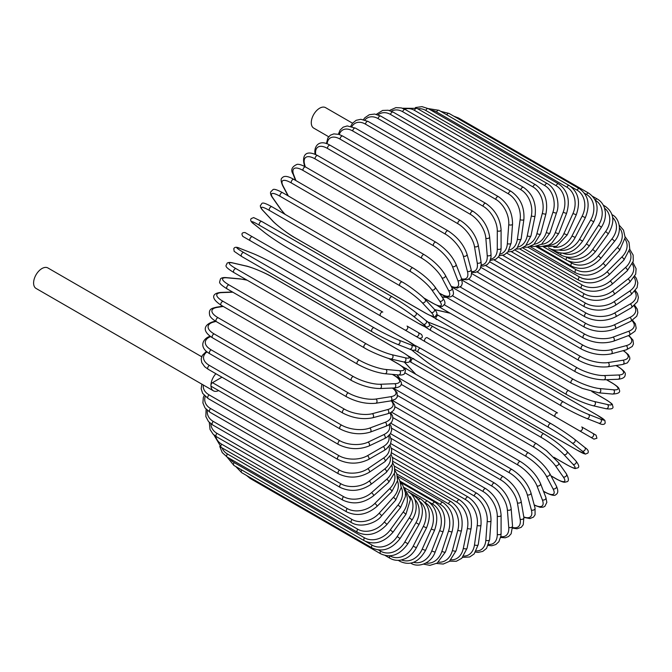 <?xml version="1.0" encoding="UTF-8"?>
<svg xmlns="http://www.w3.org/2000/svg" width="672" height="672" viewBox="0 0 672 672"><rect width="100%" height="100%" fill="white"/><g stroke="black" fill="none" stroke-linecap="round" stroke-linejoin="round"><path stroke-width="1.01" d="M417.53 337.277L456.204 359.612A2.234 1.285 -60 0 1 456.204 359.612L586.522 434.851A2.234 1.285 120 0 0 586.538 434.86L420.806 339.175L593.956 439.135L596.929 438.253L596.081 435.212L592.914 433.381A2.234 1.823 120 0 1 590.68 437.245L579.524 430.811A2.234 1.823 120 0 0 581.75 426.947L592.914 433.381M427.199 337.714L557.516 412.952A2.234 1.285 120 0 0 555.282 414.238A2.234 1.285 120 0 0 555.282 416.816L424.964 341.578A2.234 1.285 120 0 1 424.964 338.999A2.234 1.285 120 0 1 427.199 337.714L557.516 412.952M352.54 123.211L325.55 107.629A11.827 6.829 120 0 0 316.436 110.796A11.827 6.829 120 0 0 311.279 122.699A11.827 6.829 120 0 0 313.723 128.117L328.675 136.744M380.579 315.949L250.261 240.71A2.234 1.285 -60 0 1 250.261 238.132A2.234 1.285 -60 0 1 252.496 236.846L382.813 312.085A2.234 1.285 120 0 0 380.579 313.37A2.234 1.285 120 0 0 380.579 315.949L404.821 329.944A2.234 1.823 -60 0 0 407.047 326.08L421.394 334.362M415.976 336.378L404.821 329.944L415.976 336.378A2.234 1.823 -60 0 0 418.202 332.514L421.487 334.412C423.125 337.1 422.369 338.386 419.227 338.26L415.976 336.378M250.261 240.71L411.818 333.984A2.234 1.285 120 0 0 411.835 333.992M201.667 356.74L47.872 267.943A11.827 6.829 120 0 0 38.766 271.11A11.827 6.829 120 0 0 33.6 283.013A11.827 6.829 120 0 0 36.053 288.431L213.385 390.81A11.827 6.829 120 0 0 218.618 390.583M215.888 373.716A11.827 6.829 120 0 0 210.932 385.4A11.827 6.829 120 0 0 213.385 390.81M221.945 377.219L212.512 382.662L339.041 455.717A20.084 11.592 0 0 0 367.441 455.717L383.216 446.611A20.084 11.592 0 0 0 388.626 435.91M339.041 455.717A2.234 1.285 120 0 0 337.588 457.682A2.234 1.285 120 0 0 337.924 459.472L211.394 386.417A2.234 1.285 -60 0 1 210.932 385.4A2.234 1.285 -60 0 1 212.512 382.662M390.491 433.658L485.78 488.67C495.113 495.071 500.22 503.916 501.094 515.197L501.094 533.417A2.234 1.285 180 0 1 499.716 534.61A2.234 1.285 180 0 1 497.288 534.324L497.288 516.113A20.084 11.592 -120 0 0 483.084 491.518L391.154 438.438M488.678 544.429A20.084 11.592 -120 0 0 497.288 534.324M485.78 488.67A2.234 1.285 120 0 0 484.058 489.266A2.234 1.285 120 0 0 483.084 491.518M501.094 515.197A2.234 1.285 180 0 1 499.716 516.39A2.234 1.285 180 0 1 497.288 516.113M500.657 537.457L505.268 537.793L508.612 536.516L511.123 533.795L512.543 526.05A2.234 1.394 175.5 0 1 511.224 527.461A2.234 1.394 175.5 0 1 508.746 527.293L507.368 509.939A20.084 10.542 -124.2 0 0 491.938 486.125L391.642 428.215M500.833 536.617A20.084 10.542 -124.2 0 0 508.746 527.293M512.543 526.05L511.165 508.696A2.234 1.394 175.5 0 1 509.846 510.107A2.234 1.394 175.5 0 1 507.368 509.939M511.165 508.696C509.502 497.986 503.992 489.46 494.626 483.126A2.234 1.285 120 0 0 492.836 483.79A2.234 1.285 120 0 0 491.938 486.125M512.593 528.116L517.012 528.805L521.245 527.302L523.228 524.773L523.883 517.566A2.234 1.495 170.5 0 1 522.656 519.196A2.234 1.495 170.5 0 1 520.136 519.145L517.39 502.79A20.084 9.408 -128 0 0 500.724 479.867L392.91 417.623M512.602 527.47A20.084 9.408 -128 0 0 520.136 519.145M523.883 517.566L521.144 501.211A2.234 1.495 170.5 0 1 519.918 502.841A2.234 1.495 170.5 0 1 517.39 502.79M521.144 501.211C518.7 491.14 512.786 482.975 503.395 476.725A2.234 1.285 120 0 0 501.556 477.456A2.234 1.285 120 0 0 500.724 479.867M523.858 517.381L529.889 518.582L533.509 517.079L535.08 514.744L535.038 508.032A2.234 1.579 165 0 1 533.921 509.888A2.234 1.579 165 0 1 531.359 509.956L527.268 494.718A20.084 8.198 -131.6 0 0 509.401 472.802L394.934 406.72M523.774 516.911A20.084 8.198 -131.6 0 0 531.359 509.956M535.038 508.032L530.947 492.794A2.234 1.579 165 0 1 529.838 494.642A2.234 1.579 165 0 1 527.268 494.718M530.947 492.794C527.738 483.428 521.438 475.675 512.039 469.526A2.234 1.285 120 0 0 510.132 470.333A2.234 1.285 120 0 0 509.401 472.802M534.265 505.159L540.137 507.284L543.043 507.192L544.832 506.369L546.84 502.412L545.899 497.515A2.234 1.655 158.9 0 1 544.942 499.582A2.234 1.655 158.9 0 1 542.329 499.792L536.936 485.789A20.084 6.93 -134.9 0 0 517.877 464.99L397.681 395.59M534.181 504.848A20.084 6.93 -134.9 0 0 542.329 499.792M545.899 497.515L540.498 483.504A2.234 1.655 158.9 0 1 539.54 485.579A2.234 1.655 158.9 0 1 536.936 485.789M540.498 483.504C536.55 474.911 529.872 467.603 520.481 461.58A2.234 1.285 120 0 0 518.515 462.462A2.234 1.285 120 0 0 517.877 464.99M543.446 491.156L544.782 491.921A2.234 1.285 120 0 0 545.093 492.265C551.326 495.365 554.946 496.138 555.929 494.558C558.214 493.34 558.365 490.518 556.382 486.091A2.234 1.714 152.2 0 1 555.626 488.376A2.234 1.714 152.2 0 1 552.98 488.729L546.311 476.07A20.084 5.611 -138.1 0 0 526.109 456.473L401.108 384.308M544.782 491.921A20.084 5.611 -138.1 0 0 552.98 488.729M556.382 486.091L549.713 473.432A2.234 1.714 152.2 0 1 548.957 475.717A2.234 1.714 152.2 0 1 546.311 476.07M549.713 473.432C545.042 465.662 538.028 458.833 528.654 452.945A2.234 1.285 120 0 0 526.63 453.911A2.234 1.285 120 0 0 526.109 456.473M528.654 452.945L398.336 377.706A2.234 1.285 120 0 0 397.622 377.647M550.939 475.768L556.114 478.75A2.234 1.285 120 0 0 556.357 478.985C565.127 483.655 564.682 481.975 566.664 481.799C569.033 481.421 568.949 478.775 566.404 473.861A2.234 1.756 144.9 0 1 565.891 476.339A2.234 1.756 144.9 0 1 563.212 476.851L555.324 465.62A20.084 4.242 -141.2 0 0 534.022 447.325L405.157 372.926M556.114 478.75A20.084 4.242 -141.2 0 0 563.212 476.851M397.186 374.816L399.815 378.563M566.404 473.861L558.516 462.638A2.234 1.756 144.9 0 1 558.004 465.116A2.234 1.756 144.9 0 1 555.324 465.62M536.752 443.923A2.234 1.285 120 0 0 536.508 443.696A2.234 1.285 120 0 0 534.425 444.738A2.234 1.285 120 0 0 534.022 447.325M406.434 368.684A2.234 1.285 120 0 0 406.182 368.458A2.234 1.285 120 0 0 404.611 368.911M553.888 457.262L566.899 464.772A2.234 1.285 120 0 0 567.076 464.915A2.234 1.285 120 0 0 567.294 464.999M553.972 457.355L567.076 464.915C577.584 470.392 574.602 468.09 577.399 468.006C579.6 467.502 579.088 465.142 575.879 460.933A2.234 1.798 137 0 1 575.66 463.571A2.234 1.798 137 0 1 572.956 464.243L563.9 454.541A20.084 2.848 -144.2 0 0 541.556 437.615L411.239 362.376A20.084 2.848 -144.2 0 0 409.718 361.519M566.899 464.772A20.084 2.848 -144.2 0 0 572.956 464.243M404.477 362.116A20.084 2.848 -144.2 0 0 405.191 362.914L414.238 372.607A20.084 2.848 -144.2 0 0 415.346 373.741M575.879 460.933L566.824 451.231A2.234 1.798 137 0 1 566.605 453.869A2.234 1.798 137 0 1 563.9 454.541M544.144 434.036A2.234 1.285 120 0 0 543.967 433.894A2.234 1.285 120 0 0 541.842 435.019A2.234 1.285 120 0 0 541.556 437.615M413.826 358.798A2.234 1.285 120 0 0 413.65 358.655A2.234 1.285 120 0 0 411.516 359.78A2.234 1.285 120 0 0 411.239 362.376M404.351 362.09L404.846 362.645A2.234 1.798 -43 0 0 405.191 362.914M404.846 362.645L413.893 372.338A2.234 1.798 -43 0 0 414.238 372.607M411.541 349.801A20.084 1.428 -147.1 0 0 413.272 351.271L423.419 359.377A20.084 1.428 -147.1 0 0 446.746 374.867L577.063 450.106A2.234 1.285 120 0 0 577.156 450.164L585.396 454.112L587.882 453.054C588.958 451.34 587.908 449.45 584.732 447.401A2.234 1.814 128.6 0 1 584.842 450.164A2.234 1.814 128.6 0 1 582.137 451.013L571.99 442.907A20.084 1.428 -147.1 0 0 548.663 427.417L418.345 352.178A20.084 1.428 -147.1 0 0 414.59 350.104M584.548 447.275A2.234 1.814 128.6 0 1 584.732 447.401L574.594 439.295A2.234 1.814 128.6 0 1 574.703 442.067A2.234 1.814 128.6 0 1 571.99 442.907M577.063 450.106A20.084 1.428 -147.1 0 0 582.137 451.013M550.889 423.57L420.764 348.44A2.234 1.285 120 0 0 420.672 348.382L550.99 423.62A2.234 1.285 120 0 1 551.082 423.679A20.084 1.428 32.9 0 1 574.409 439.169A2.234 1.814 128.6 0 1 574.594 439.295C568.1 434.305 560.238 429.072 550.99 423.62A2.234 1.285 120 0 0 548.806 424.822A2.234 1.285 120 0 0 548.663 427.417M414.229 344.996L420.672 348.382A2.234 1.285 120 0 0 418.488 349.583A2.234 1.285 120 0 0 418.345 352.178M431.936 345.601A2.234 1.823 -60 0 0 431.962 345.618L420.806 339.175M429.4 324.467A20.084 1.428 27.1 0 0 433.07 326.676L563.388 401.915A20.084 1.428 27.1 0 0 588.47 414.372L600.558 419.101A2.234 1.814 111.4 0 1 601.18 421.873A2.234 1.814 111.4 0 1 598.727 423.158C602.095 424.88 604.254 424.847 605.195 423.066L604.876 420.378L597.332 415.212A2.234 1.285 120 0 0 597.232 415.162L466.914 339.923A2.234 1.285 -60 0 1 467.015 339.973A2.234 1.285 -60 0 1 467.107 340.04M600.558 419.101A20.084 1.428 27.1 0 0 597.232 415.162M588.47 414.372A2.234 1.814 111.4 0 1 589.092 417.136A2.234 1.814 111.4 0 1 586.639 418.429L598.727 423.158A2.234 1.814 111.4 0 1 598.525 423.066M561.17 405.762L431.046 330.641A2.234 1.285 120 0 1 430.945 330.59L561.263 405.829A2.234 1.285 120 0 0 561.364 405.871A20.084 1.428 -152.9 0 0 586.438 418.328A2.234 1.814 111.4 0 0 586.639 418.429C579.071 415.304 570.612 411.104 561.263 405.829A2.234 1.285 120 0 1 561.212 403.334A2.234 1.285 120 0 1 563.388 401.915M466.914 339.923A20.084 1.428 27.1 0 0 441.84 327.466L429.752 322.736A20.084 1.428 27.1 0 0 427.619 321.972M433.07 326.676A2.234 1.285 120 0 0 430.895 328.096A2.234 1.285 120 0 0 430.945 330.59L424.78 326.693M429.752 322.736A2.234 1.814 -68.6 0 0 429.551 322.636A2.234 1.814 -68.6 0 0 429.324 322.568M441.84 327.466A2.234 1.814 -68.6 0 0 441.638 327.373A2.234 1.814 -68.6 0 0 441.42 327.306M605.245 399.252A2.234 1.285 120 0 0 605.069 399.109A2.234 1.285 120 0 0 604.859 399.025L591.839 391.516M436.85 314.53A20.084 2.848 24.2 0 0 438.354 315.42L568.672 390.659A20.084 2.848 24.2 0 0 594.502 401.545L607.421 404.536A20.084 2.848 24.2 0 0 604.859 399.025M607.421 404.536A2.234 1.798 103 0 1 608.194 407.215A2.234 1.798 103 0 1 606.018 408.727C611.268 409.399 613.57 408.66 612.906 406.51C611.579 404.04 615.065 405.476 605.069 399.109L591.965 391.549M450.248 313.295A20.084 2.848 24.2 0 0 448.711 312.9L435.784 309.918A20.084 2.848 24.2 0 0 434.75 309.7M594.502 401.545A2.234 1.798 103 0 1 595.274 404.225A2.234 1.798 103 0 1 593.09 405.737L606.018 408.727M568.672 390.659A2.234 1.285 120 0 0 566.555 392.204A2.234 1.285 120 0 0 566.647 394.607A2.234 1.285 120 0 0 566.857 394.691M438.354 315.42A2.234 1.285 120 0 0 436.237 316.966A2.234 1.285 120 0 0 436.33 319.368A2.234 1.285 120 0 0 436.54 319.452M435.784 309.918A2.234 1.798 -77 0 0 435.38 309.758L434.666 309.599M448.711 312.9A2.234 1.798 -77 0 0 448.308 312.74L435.38 309.758M444.444 304.878L573.308 379.277A20.084 4.242 21.2 0 0 599.802 388.576L613.469 389.794A2.234 1.756 95.1 0 1 614.368 392.372A2.234 1.756 95.1 0 1 612.478 394.052C618.005 393.8 620.34 392.549 619.492 390.314C618.643 388.508 620.323 388.055 611.89 382.796A2.234 1.285 120 0 0 611.57 382.696L606.396 379.714M613.469 389.794A20.084 4.242 21.2 0 0 611.57 382.696M446.653 297.436L442.1 297.032M599.802 388.576A2.234 1.756 95.1 0 1 600.709 391.154A2.234 1.756 95.1 0 1 598.819 392.834L612.478 394.052M573.308 379.277A2.234 1.285 120 0 0 571.267 380.923A2.234 1.285 120 0 0 571.402 383.242L582.397 388.416L598.819 392.834M440.698 306.407A2.234 1.285 120 0 0 441.084 308.003L571.402 383.242M452.273 295.688L577.273 367.853A20.084 5.611 18.1 0 0 604.338 375.547L618.643 374.993A2.234 1.714 87.8 0 1 619.66 377.462A2.234 1.714 87.8 0 1 618.064 379.26C622.885 378.764 625.254 377.227 625.17 374.64C626.035 372.994 623.566 370.247 617.761 366.4A2.234 1.285 120 0 0 617.308 366.299L615.98 365.526M618.643 374.993A20.084 5.611 18.1 0 0 617.308 366.299M604.338 375.547A2.234 1.714 87.8 0 1 605.363 378.017A2.234 1.714 87.8 0 1 603.758 379.814L618.064 379.26M577.273 367.853A2.234 1.285 120 0 0 575.316 369.592A2.234 1.285 120 0 0 575.492 371.818C585.278 376.992 594.703 379.655 603.758 379.814M444.763 295.991A2.234 1.285 120 0 0 445.175 296.579L575.492 371.818M460.337 287.07L580.532 356.471A20.084 6.93 14.9 0 0 608.076 362.569L622.902 360.242A20.084 6.93 14.9 0 0 623.204 350.658M622.902 360.242A2.234 1.655 81.1 0 1 624.028 362.603A2.234 1.655 81.1 0 1 622.709 364.468L627.421 362.838L629.849 359.117L629.664 357.16L628.295 354.598L623.515 350.574M608.076 362.569A2.234 1.655 81.1 0 1 609.202 364.93A2.234 1.655 81.1 0 1 607.883 366.794L622.709 364.468M580.532 356.471A2.234 1.285 120 0 0 578.659 358.277A2.234 1.285 120 0 0 578.878 360.427C588.798 365.543 598.466 367.668 607.883 366.794M468.594 279.124L583.061 345.215A20.084 8.198 11.6 0 0 610.974 349.734L626.22 345.652A20.084 8.198 11.6 0 0 628.446 335.614M626.22 345.652A2.234 1.579 75 0 1 627.438 347.911A2.234 1.579 75 0 1 626.388 349.801L632.226 346.492L633.461 343.963L632.957 340.066L628.891 335.446M610.974 349.734A2.234 1.579 75 0 1 612.2 351.994A2.234 1.579 75 0 1 611.15 353.884L626.388 349.801M583.061 345.215A2.234 1.285 120 0 0 581.288 347.088A2.234 1.285 120 0 0 581.54 349.138C591.562 354.211 601.432 355.79 611.15 353.884M477.028 271.925L584.842 334.177A20.084 9.408 8 0 0 613.024 337.142L628.564 331.338A20.084 9.408 8 0 0 632.008 320.662M628.564 331.338A2.234 1.495 69.5 0 1 629.866 333.497A2.234 1.495 69.5 0 1 629.076 335.378L634.99 331.212L636.182 328.23L635.376 323.812L632.562 320.326M613.024 337.142A2.234 1.495 69.5 0 1 614.334 339.301A2.234 1.495 69.5 0 1 613.536 341.191L629.076 335.378M584.842 334.177A2.234 1.285 120 0 0 583.17 336.092A2.234 1.285 120 0 0 583.456 338.058C593.561 343.064 603.59 344.106 613.536 341.191M485.57 265.532L585.866 323.434A20.084 10.542 4.2 0 0 614.208 324.895L629.924 317.411A20.084 10.542 4.2 0 0 634.04 305.886M629.924 317.411A2.234 1.394 64.5 0 1 631.31 319.469A2.234 1.394 64.5 0 1 630.748 321.317L636.745 316.218L637.846 312.673L637.274 309.137L634.687 305.315M614.208 324.895A2.234 1.394 64.5 0 1 615.594 326.953A2.234 1.394 64.5 0 1 615.031 328.801L630.748 321.317M585.866 323.434A2.234 1.285 120 0 0 584.296 325.382A2.234 1.285 120 0 0 584.606 327.256C594.779 332.203 604.918 332.716 615.031 328.801M494.172 259.988L586.11 313.076A20.084 11.592 0 0 0 614.51 313.076L630.286 303.962A20.084 11.592 0 0 0 634.729 291.455M586.11 313.076A2.234 1.285 120 0 0 584.657 315.042A2.234 1.285 120 0 0 584.993 316.831L489.712 261.811M614.51 313.076A2.234 1.285 60 0 1 615.972 315.042A2.234 1.285 60 0 1 615.628 316.831C605.413 321.712 595.207 321.712 584.993 316.831M630.286 303.962A2.234 1.285 60 0 1 631.747 305.928A2.234 1.285 60 0 1 631.403 307.717L615.628 316.831M502.765 255.352L585.589 303.173A20.084 12.558 -4.5 0 0 613.931 301.778L629.647 291.11A20.084 12.558 -4.5 0 0 634.15 277.477M629.647 291.11A2.234 1.168 55.8 0 1 631.176 292.984A2.234 1.168 55.8 0 1 631.042 294.697L637.09 287.633L637.829 282.878L636.342 278.309L634.83 276.276M613.931 301.778A2.234 1.168 55.8 0 1 615.46 303.652A2.234 1.168 55.8 0 1 615.325 305.357L631.042 294.697M585.589 303.173A2.234 1.285 120 0 0 584.245 305.138A2.234 1.285 120 0 0 584.606 306.844C594.838 311.665 605.077 311.17 615.325 305.357M511.283 251.656L584.296 293.807A20.084 13.432 -9.5 0 0 612.478 291.085L628.018 278.947A20.084 13.432 -9.5 0 0 632.335 264.054M628.018 278.947A2.234 1.042 52 0 1 629.614 280.736A2.234 1.042 52 0 1 629.664 282.349L635.712 274.109L636.098 268.716L632.932 262.466M612.478 291.085A2.234 1.042 52 0 1 614.074 292.866A2.234 1.042 52 0 1 614.124 294.479L629.664 282.349M584.296 293.807A2.234 1.285 120 0 0 583.069 295.764A2.234 1.285 120 0 0 583.456 297.377C593.695 302.148 603.918 301.182 614.124 294.479M519.666 248.917L582.246 285.046A20.084 14.196 -15 0 0 610.159 281.081L625.397 267.574A20.084 14.196 -15 0 0 629.294 251.252M625.397 267.574A2.234 0.907 48.4 0 1 627.06 269.262A2.234 0.907 48.4 0 1 627.287 270.766L633.268 261.198L633.142 255.058L629.714 249.287M610.159 281.081A2.234 0.907 48.4 0 1 611.822 282.778A2.234 0.907 48.4 0 1 612.049 284.281L627.287 270.766M582.246 285.046A2.234 1.285 120 0 0 581.129 286.978A2.234 1.285 120 0 0 581.54 288.506C591.772 293.236 601.944 291.824 612.049 284.281M527.839 247.162L579.457 276.965A20.084 14.86 -21.1 0 0 606.992 271.849L621.818 257.057A20.084 14.86 -21.1 0 0 625.027 239.165M621.818 257.057A2.234 0.773 45.1 0 1 623.54 258.661A2.234 0.773 45.1 0 1 623.935 260.039L629.756 248.984L629 242.281L625.17 236.838M606.992 271.849A2.234 0.773 45.1 0 1 608.714 273.454A2.234 0.773 45.1 0 1 609.109 274.831L623.935 260.039M579.457 276.965A2.234 1.285 120 0 0 578.878 280.291C589.1 284.995 599.172 283.172 609.109 274.831M535.744 246.406L575.938 269.606A20.084 15.406 -27.8 0 0 603.011 263.449L617.308 247.498A20.084 15.406 -27.8 0 0 619.492 227.875M617.308 247.498A2.234 0.622 41.9 0 1 619.088 249.01A2.234 0.622 41.9 0 1 619.634 250.253L625.162 237.544L623.49 230.118L619.265 225.254M603.011 263.449A2.234 0.622 41.9 0 1 604.792 264.961A2.234 0.622 41.9 0 1 605.338 266.204L619.634 250.253M575.938 269.606A2.234 1.285 120 0 0 575.492 272.807C585.69 277.477 595.644 275.276 605.338 266.204M568.243 261.038L571.729 263.046A20.084 15.834 -35.1 0 0 598.231 255.948L611.89 238.955A20.084 15.834 -35.1 0 0 612.679 217.501M611.89 238.955A2.234 0.47 38.8 0 1 613.729 240.383A2.234 0.47 38.8 0 1 614.418 241.475C623.23 231.319 619.08 217.627 611.89 214.645M598.231 255.948A2.234 0.47 38.8 0 1 600.071 257.376A2.234 0.47 38.8 0 1 600.76 258.468L614.418 241.475M571.729 263.046A2.234 1.285 120 0 0 571.402 266.104C581.591 270.757 591.368 268.212 600.76 258.468M566.546 257.149L566.857 257.326A20.084 16.145 -43 0 0 592.687 249.404L605.615 231.496L608.328 233.772C615.25 221.852 614.158 212.663 605.069 206.212A2.234 1.285 120 0 0 603.876 206.371M605.615 231.496A20.084 16.145 -43 0 0 604.573 208.202M592.687 249.404L595.409 251.681L608.328 233.772M566.857 257.326A2.234 1.285 120 0 0 566.647 260.232C576.811 264.869 586.396 262.021 595.409 251.681M597.332 199.046A2.234 1.285 120 0 0 595.207 200.164A20.084 16.33 -51.4 0 1 598.525 225.179L601.415 227.203C604.548 222.205 605.858 217.098 605.346 211.882L604.43 207.766C603.044 203.902 600.676 200.995 597.332 199.046L592.603 196.316M562.968 253.277A20.084 16.33 -51.4 0 0 586.438 243.869L598.525 225.179M586.438 243.869L589.327 245.893L601.415 227.203M561.036 253.117A2.234 1.285 120 0 0 561.263 255.234C571.41 259.871 580.759 256.754 589.327 245.893M558.743 249.976A20.084 16.397 -60 0 0 579.524 239.383L590.68 220.055L593.729 221.819C599.491 209.185 597.836 199.634 588.748 193.183A2.234 1.285 120 0 0 586.522 194.468L584.455 193.276M590.68 220.055A20.084 16.397 -60 0 0 586.522 194.468M457.195 118.129A2.234 1.285 -60 0 1 458.43 117.944L588.748 193.183M579.524 239.383L582.574 241.139L593.729 221.819M554.828 250.009A2.234 1.285 120 0 0 555.282 251.152C565.412 255.788 574.51 252.454 582.574 241.139M553.787 247.304A20.084 16.33 -68.6 0 0 571.99 235.973L582.137 216.166L585.329 217.652C590.453 204.809 588.47 195.149 579.382 188.681A2.234 1.285 120 0 0 577.063 190.142L570.654 186.438M582.137 216.166A20.084 16.33 -68.6 0 0 577.063 190.142M446.779 114.828A2.234 1.285 -60 0 1 449.064 113.442L579.382 188.681M571.99 235.973L575.19 237.468L585.329 217.652M548.596 247.892A2.234 1.285 120 0 0 548.755 248.01C552.124 249.934 555.828 250.53 559.868 249.799L563.884 248.531C568.655 246.364 572.426 242.676 575.19 237.468M569.31 185.564A2.234 1.285 120 0 0 566.899 187.202L436.582 111.964A2.234 1.285 -60 0 1 438.984 110.326L569.31 185.564C578.407 192.049 580.734 201.776 576.282 214.746L572.956 213.536A20.084 16.145 -77 0 0 566.899 187.202M548.033 245.381A20.084 16.145 -77 0 0 563.9 233.68L572.956 213.536M436.582 111.964A20.084 16.145 -77 0 0 431.054 110.233M563.9 233.68L567.235 234.898L576.282 214.746M558.592 183.876A2.234 1.285 120 0 0 556.114 185.682L425.788 110.443A2.234 1.285 -60 0 1 428.274 108.637L558.592 183.876C567.714 190.361 570.402 200.105 566.656 213.108A2.234 0.47 21.2 0 1 565.362 213.058A2.234 0.47 21.2 0 1 563.212 212.176A20.084 15.834 -84.9 0 0 556.114 185.682M541.506 244.322A20.084 15.834 -84.9 0 0 555.324 232.512L563.212 212.176M425.788 110.443A20.084 15.834 -84.9 0 0 417.749 108.797M555.324 232.512A2.234 0.47 21.2 0 0 557.474 233.386A2.234 0.47 21.2 0 0 558.768 233.436L566.656 213.108M547.327 183.607A2.234 1.285 120 0 0 544.782 185.59L414.456 110.351A2.234 1.285 -60 0 1 417.001 108.368L547.327 183.607C557.155 188.992 559.969 205.22 556.525 212.755A2.234 0.622 18.1 0 1 555.181 212.898A2.234 0.622 18.1 0 1 552.98 212.117A20.084 15.406 -92.2 0 0 544.782 185.59M534.265 244.213A20.084 15.406 -92.2 0 0 546.311 232.478L552.98 212.117M414.456 110.351A20.084 15.406 -92.2 0 0 404.578 109.15M546.311 232.478A2.234 0.622 18.1 0 0 548.512 233.26A2.234 0.622 18.1 0 0 549.856 233.117L556.525 212.755M535.584 184.766A2.234 1.285 120 0 0 532.988 186.934L402.671 111.695A2.234 1.285 -60 0 1 405.266 109.528L535.584 184.766C544.765 191.268 548.226 200.911 545.966 213.688A2.234 0.773 14.9 0 1 544.58 214.032A2.234 0.773 14.9 0 1 542.329 213.343A20.084 14.86 -98.9 0 0 532.988 186.934M526.394 245.12A20.084 14.86 -98.9 0 0 536.936 233.579L542.329 213.343M402.671 111.695A20.084 14.86 -98.9 0 0 391.297 111.182M536.936 233.579A2.234 0.773 14.9 0 0 539.188 234.268A2.234 0.773 14.9 0 0 540.574 233.915L545.966 213.688M523.471 187.354A2.234 1.285 120 0 0 520.834 189.689L390.516 114.45A2.234 1.285 -60 0 1 393.154 112.115L523.471 187.354C532.686 193.847 536.55 203.356 535.063 215.888A2.234 0.907 11.6 0 1 533.652 216.434A2.234 0.907 11.6 0 1 531.359 215.846A20.084 14.196 -105 0 0 520.834 189.689M518.003 247.069A20.084 14.196 -105 0 0 527.268 235.805L531.359 215.846M390.516 114.45A20.084 14.196 -105 0 0 378.008 114.82M527.268 235.805A2.234 0.907 11.6 0 0 529.57 236.393A2.234 0.907 11.6 0 0 530.981 235.838L535.063 215.888M511.064 191.335A2.234 1.285 120 0 0 509.477 191.806A2.234 1.285 120 0 0 508.402 193.847L378.084 118.608A2.234 1.285 -60 0 1 379.159 116.567A2.234 1.285 -60 0 1 380.747 116.096L511.064 191.335C520.321 197.812 524.597 207.152 523.9 219.349A2.234 1.042 8 0 1 522.472 220.105A2.234 1.042 8 0 1 520.136 219.618A20.084 13.432 -110.5 0 0 508.402 193.847M509.191 250.068A20.084 13.432 -110.5 0 0 517.39 239.14L520.136 219.618M378.084 118.608A20.084 13.432 -110.5 0 0 364.837 119.96M517.39 239.14A2.234 1.042 8 0 0 519.733 239.627A2.234 1.042 8 0 0 521.153 238.871L523.9 219.349M498.473 196.694A2.234 1.285 120 0 0 496.818 197.224A2.234 1.285 120 0 0 495.785 199.374L365.467 124.135A2.234 1.285 -60 0 1 366.5 121.985A2.234 1.285 -60 0 1 368.155 121.456L498.473 196.694C507.763 203.146 512.459 212.251 512.543 224.036A2.234 1.168 4.2 0 1 511.132 225.011A2.234 1.168 4.2 0 1 508.746 224.624A20.084 12.558 -115.5 0 0 495.785 199.374M500.069 254.083A20.084 12.558 -115.5 0 0 507.368 243.566L508.746 224.624M365.467 124.135A20.084 12.558 -115.5 0 0 351.884 126.546M507.368 243.566A2.234 1.168 4.2 0 0 509.762 243.953A2.234 1.168 4.2 0 0 511.165 242.978L512.543 224.036M352.766 130.99A2.234 1.285 -60 0 1 353.741 128.738A2.234 1.285 -60 0 1 355.463 128.142L485.78 203.381A2.234 1.285 120 0 0 484.058 203.977A2.234 1.285 120 0 0 483.084 206.228L352.766 130.99A20.084 11.592 -120 0 0 339.268 134.509M490.72 259.073A20.084 11.592 -120 0 0 497.288 249.035L497.288 230.815A20.084 11.592 -120 0 0 483.084 206.228M497.288 230.815A2.234 1.285 0 0 0 499.716 231.101A2.234 1.285 0 0 0 501.094 229.908C500.22 218.627 495.113 209.782 485.78 203.381M497.288 249.035A2.234 1.285 0 0 0 499.716 249.312A2.234 1.285 0 0 0 501.094 248.128L501.094 229.908M473.088 211.352A2.234 1.285 120 0 0 471.307 212.016A2.234 1.285 120 0 0 470.4 214.351L340.082 139.112A2.234 1.285 -60 0 1 340.99 136.777A2.234 1.285 -60 0 1 342.77 136.114L473.088 211.352C482.454 217.686 487.973 226.212 489.636 236.922A2.234 1.394 -4.5 0 1 488.317 238.333A2.234 1.394 -4.5 0 1 485.839 238.165A20.084 10.542 -124.2 0 0 470.4 214.351M481.202 264.944A20.084 10.542 -124.2 0 0 487.217 255.52L485.839 238.165M340.082 139.112A20.084 10.542 -124.2 0 0 327.13 143.825M487.217 255.52A2.234 1.394 -4.5 0 0 489.686 255.688A2.234 1.394 -4.5 0 0 491.014 254.276L489.636 236.922M460.496 220.534A2.234 1.285 120 0 0 458.648 221.273A2.234 1.285 120 0 0 457.825 223.684L327.508 148.445A2.234 1.285 -60 0 1 328.331 146.034A2.234 1.285 -60 0 1 330.179 145.295L460.496 220.534C469.879 226.792 475.801 234.948 478.246 245.02A2.234 1.495 -9.5 0 1 477.011 246.649A2.234 1.495 -9.5 0 1 474.491 246.599A20.084 9.408 -128 0 0 457.825 223.684M471.534 271.597A20.084 9.408 -128 0 0 477.229 262.962L474.491 246.599M327.508 148.445A20.084 9.408 -128 0 0 315.706 154.56M477.229 262.962A2.234 1.495 -9.5 0 0 479.749 263.012A2.234 1.495 -9.5 0 0 480.984 261.383L478.246 245.02M448.09 230.874A2.234 1.285 120 0 0 446.183 231.68A2.234 1.285 120 0 0 445.452 234.158L315.134 158.92A2.234 1.285 -60 0 1 315.865 156.442A2.234 1.285 -60 0 1 317.772 155.635L448.09 230.874C457.489 237.023 463.798 244.776 467.006 254.142A2.234 1.579 -15 0 1 465.889 255.998A2.234 1.579 -15 0 1 463.327 256.066A20.084 8.198 -131.6 0 0 445.452 234.158M461.622 278.83A20.084 8.198 -131.6 0 0 467.41 271.312L463.327 256.066M315.134 158.92A20.084 8.198 -131.6 0 0 304.609 164.43L305.248 166.807M467.41 271.312A2.234 1.579 -15 0 0 469.972 271.236A2.234 1.579 -15 0 0 471.089 269.38L467.006 254.142M304.609 164.43A2.234 1.579 165 0 1 303.979 163.657L304.744 166.53M435.977 242.281A2.234 1.285 120 0 0 434.011 243.163A2.234 1.285 120 0 0 433.381 245.692L303.055 170.453A2.234 1.285 -60 0 1 303.694 167.924A2.234 1.285 -60 0 1 305.659 167.042L435.977 242.281C445.368 248.304 452.046 255.612 455.994 264.205A2.234 1.655 -21.1 0 1 455.045 266.28A2.234 1.655 -21.1 0 1 452.432 266.49A20.084 6.93 -134.9 0 0 433.381 245.692M451.139 286.247A20.084 6.93 -134.9 0 0 457.825 280.493L452.432 266.49M303.055 170.453A20.084 6.93 -134.9 0 0 293.714 174.854L295.924 180.583M457.825 280.493A2.234 1.655 -21.1 0 0 460.438 280.283A2.234 1.655 -21.1 0 0 461.395 278.216L455.994 264.205M293.714 174.854A2.234 1.655 158.9 0 1 293.118 174.182L295.487 180.331M424.242 254.671A2.234 1.285 120 0 0 422.218 255.629A2.234 1.285 120 0 0 421.697 258.191L291.371 182.96A2.234 1.285 -60 0 1 291.9 180.39A2.234 1.285 -60 0 1 293.916 179.432L424.242 254.671C433.608 260.56 440.63 267.389 445.301 275.15A2.234 1.714 -27.8 0 1 444.545 277.435A2.234 1.714 -27.8 0 1 441.89 277.788A20.084 5.611 -138.1 0 0 421.697 258.191M439.286 293.026L440.362 293.647A20.084 5.611 -138.1 0 0 448.56 290.447L441.89 277.788M291.371 182.96A20.084 5.611 -138.1 0 0 283.172 186.152L288.364 196.006M448.56 290.447A2.234 1.714 -27.8 0 0 451.206 290.102A2.234 1.714 -27.8 0 0 451.962 287.818L445.301 275.15M440.362 293.647A2.234 1.285 120 0 0 440.681 293.983C446.628 297.385 450.534 297.914 452.39 295.571C453.936 294.773 453.802 292.186 451.962 287.818M283.172 186.152A2.234 1.714 152.2 0 1 282.635 185.598L288.002 195.796M413.221 268.178A2.234 1.285 120 0 0 412.969 267.943A2.234 1.285 120 0 0 410.894 268.985A2.234 1.285 120 0 0 410.491 271.58L280.174 196.342A2.234 1.285 -60 0 1 280.577 193.746A2.234 1.285 -60 0 1 282.652 192.704L412.969 267.943C422.302 273.689 429.643 280.006 434.977 286.894A2.234 1.756 -35.1 0 1 434.465 289.372A2.234 1.756 -35.1 0 1 431.785 289.876A20.084 4.242 -141.2 0 0 410.491 271.58M423.612 297.822L432.575 303.005A20.084 4.242 -141.2 0 0 439.673 301.098L431.785 289.876M280.174 196.342A20.084 4.242 -141.2 0 0 273.067 198.24L280.955 209.462A20.084 4.242 -141.2 0 0 285.247 214.46M439.673 301.098A2.234 1.756 -35.1 0 0 442.361 300.594A2.234 1.756 -35.1 0 0 442.865 298.116L434.977 286.894M432.575 303.005A2.234 1.285 120 0 0 432.827 303.232C438.371 306.205 441.613 307.222 442.562 306.272L444.847 303.92C445.242 302.425 444.587 300.493 442.865 298.116M280.955 209.462A2.234 1.756 144.9 0 1 280.501 209.051L285.037 214.343M273.067 198.24A2.234 1.756 144.9 0 1 272.614 197.828L280.501 209.051M402.436 282.156A2.234 1.285 120 0 0 402.259 282.013A2.234 1.285 120 0 0 400.126 283.139A2.234 1.285 120 0 0 399.848 285.734L269.531 210.496A2.234 1.285 -60 0 1 269.808 207.9A2.234 1.285 -60 0 1 271.933 206.774A2.234 1.285 -60 0 1 272.118 206.917M269.531 210.496A20.084 2.848 -144.2 0 0 263.474 211.033L272.521 220.727A20.084 2.848 -144.2 0 0 294.865 237.653L425.183 312.892A20.084 2.848 -144.2 0 0 431.239 312.362L422.192 302.66A20.084 2.848 -144.2 0 0 399.848 285.734M422.192 302.66A2.234 1.798 -43 0 0 424.897 301.988A2.234 1.798 -43 0 0 425.116 299.351C423.578 297.184 410.214 286.289 402.259 282.013L271.933 206.774C259.871 200.189 262.55 204.095 260.434 205.363C260.114 206.833 261.013 208.631 263.138 210.764L272.185 220.458A2.234 1.798 137 0 0 272.521 220.727M431.239 312.362A2.234 1.798 -43 0 0 433.944 311.69A2.234 1.798 -43 0 0 434.162 309.053L425.116 299.351M259.535 225.322A20.084 1.428 -147.1 0 0 254.461 224.414L264.6 232.52A20.084 1.428 -147.1 0 0 287.927 248.01L418.244 323.249A20.084 1.428 -147.1 0 0 423.318 324.156L413.179 316.05A2.234 1.814 -51.4 0 0 415.892 315.21A2.234 1.814 -51.4 0 0 415.783 312.438A2.234 1.814 -51.4 0 0 415.598 312.312A20.084 1.428 32.9 0 0 392.272 296.822A2.234 1.285 120 0 0 392.179 296.764A2.234 1.285 120 0 0 389.995 297.965A2.234 1.285 120 0 0 389.852 300.56L259.535 225.322A2.234 1.285 -60 0 1 259.678 222.726A2.234 1.285 -60 0 1 261.862 221.525A2.234 1.285 -60 0 1 261.954 221.592L392.078 296.713M413.179 316.05A20.084 1.428 -147.1 0 0 389.852 300.56M423.318 324.156A2.234 1.814 -51.4 0 0 426.031 323.308A2.234 1.814 -51.4 0 0 425.922 320.544A2.234 1.814 -51.4 0 0 425.737 320.418M418.244 323.249A2.234 1.285 120 0 0 418.345 323.308L426.569 327.256L429.064 326.206C430.181 324.576 429.131 322.686 425.922 320.544L415.783 312.438C409.29 307.448 401.428 302.215 392.179 296.764L261.862 221.525L253.638 217.577L251.135 218.627C250.018 220.256 251.068 222.146 254.276 224.297A2.234 1.814 128.6 0 1 254.108 224.129M254.461 224.414A2.234 1.814 128.6 0 1 254.276 224.297L264.424 232.394C270.908 237.392 278.779 242.617 288.019 248.069L418.345 323.308M382.813 312.085L248.338 234.444M281.518 258.754A2.234 1.285 120 0 1 281.501 258.745L411.818 333.984M257.258 244.751L246.103 238.308L257.258 244.751A2.234 1.823 120 0 1 257.233 244.734L281.501 258.745M374.128 327.802A2.234 1.285 120 0 0 371.952 329.221A2.234 1.285 120 0 0 371.994 331.716A2.234 1.285 120 0 0 372.095 331.766A20.084 1.428 -152.9 0 0 397.177 344.224A2.234 1.814 -68.6 0 0 397.379 344.316A2.234 1.814 -68.6 0 0 399.823 343.031A2.234 1.814 -68.6 0 0 399.202 340.259L411.289 344.996A20.084 1.428 27.1 0 0 407.971 341.057L277.645 265.818A20.084 1.428 27.1 0 0 252.571 253.361L240.484 248.623A20.084 1.428 27.1 0 0 243.81 252.563L374.128 327.802A20.084 1.428 27.1 0 0 399.202 340.259M371.902 331.649L241.777 256.528A2.234 1.285 -60 0 1 241.676 256.477A2.234 1.285 -60 0 1 241.634 253.982A2.234 1.285 -60 0 1 243.81 252.563M409.265 348.953A2.234 1.814 -68.6 0 0 409.458 349.054A2.234 1.814 -68.6 0 0 411.911 347.76A2.234 1.814 -68.6 0 0 411.289 344.996M240.064 248.464A2.234 1.814 111.4 0 1 240.282 248.531C236.821 246.826 234.662 246.859 233.806 248.64L234.15 251.328L241.676 256.477L371.994 331.716C381.343 337 389.802 341.2 397.379 344.316L409.458 349.054C412.927 350.759 415.086 350.717 415.934 348.936L415.598 346.248L408.072 341.099A2.234 1.285 120 0 0 407.971 341.057M408.072 341.099L277.754 265.86C268.405 260.585 259.938 256.385 252.37 253.26L240.282 248.531A2.234 1.814 111.4 0 1 240.484 248.623M234.158 272.664A2.234 1.285 -60 0 1 233.948 272.58L364.266 347.819C371.944 352.573 388.063 358.705 390.709 358.949A2.234 1.798 -77 0 0 392.885 357.437A2.234 1.798 -77 0 0 392.112 354.757L405.04 357.748A20.084 2.848 24.2 0 0 402.469 352.237L272.152 276.998A20.084 2.848 24.2 0 0 246.322 266.112L233.394 263.122A20.084 2.848 24.2 0 0 235.964 268.632L366.282 343.871A2.234 1.285 120 0 0 364.174 345.416A2.234 1.285 120 0 0 364.266 347.819A2.234 1.285 120 0 0 364.476 347.903M366.282 343.871A20.084 2.848 24.2 0 0 392.112 354.757M233.394 263.122A2.234 1.798 103 0 0 232.999 262.962C230.084 262.189 228.077 262.315 226.968 263.323C226.926 265.793 222.205 265.423 233.948 272.58A2.234 1.285 -60 0 1 233.856 270.178A2.234 1.285 -60 0 1 235.964 268.632M390.709 358.949L403.628 361.939A2.234 1.798 -77 0 0 405.812 360.427A2.234 1.798 -77 0 0 405.04 357.748M403.628 361.939C406.535 362.704 408.542 362.586 409.651 361.578C409.702 359.108 414.414 359.478 402.679 352.321L272.362 277.082C264.676 272.32 248.564 266.196 245.918 265.952A2.234 1.798 103 0 1 246.322 266.112M247.262 280.266A20.084 4.242 21.2 0 0 240.786 279.048L227.119 277.83A20.084 4.242 21.2 0 0 229.026 284.928L359.344 360.167A2.234 1.285 120 0 0 357.302 361.813A2.234 1.285 120 0 0 357.437 364.132C367.08 369.34 376.219 372.54 384.854 373.716A2.234 1.756 -84.9 0 0 386.744 372.036A2.234 1.756 -84.9 0 0 385.837 369.466L399.504 370.684A20.084 4.242 21.2 0 0 397.597 363.586L388.626 358.403M359.344 360.167A20.084 4.242 21.2 0 0 385.837 369.466M227.447 288.994A2.234 1.285 -60 0 1 227.119 288.893A2.234 1.285 -60 0 1 226.985 286.574A2.234 1.285 -60 0 1 229.026 284.928M384.854 373.716L398.513 374.942A2.234 1.756 -84.9 0 0 400.403 373.262A2.234 1.756 -84.9 0 0 399.504 370.684M398.513 374.942C401.428 375.236 403.435 374.842 404.536 373.75L405.426 370.6C405.77 369.306 403.276 366.996 397.925 363.686A2.234 1.285 120 0 0 397.597 363.586M247.044 280.148L240.198 278.863A2.234 1.756 95.1 0 1 240.786 279.048M240.198 278.863L226.531 277.637A2.234 1.756 95.1 0 1 227.119 277.83M232.831 292.194L221.701 292.622A20.084 5.611 18.1 0 0 223.037 301.325L353.354 376.564A2.234 1.285 120 0 0 351.397 378.302A2.234 1.285 120 0 0 351.574 380.528C361.36 385.703 370.784 388.366 379.84 388.525A2.234 1.714 -92.2 0 0 381.444 386.728A2.234 1.714 -92.2 0 0 380.419 384.258L394.724 383.704A20.084 5.611 18.1 0 0 393.389 375.001L392.314 374.388M353.354 376.564A20.084 5.611 18.1 0 0 380.419 384.258M351.574 380.528L221.256 305.29A2.234 1.285 -60 0 1 221.08 303.064A2.234 1.285 -60 0 1 223.037 301.325M379.84 388.525L394.145 387.971A2.234 1.714 -92.2 0 0 395.741 386.173A2.234 1.714 -92.2 0 0 394.724 383.704M394.145 387.971C402.41 387.349 405.334 382.536 393.842 375.11A2.234 1.285 120 0 0 393.389 375.001M232.47 291.984L220.954 292.429A2.234 1.714 87.8 0 1 221.701 292.622M223.255 306.449L217.19 307.398A20.084 6.93 14.9 0 0 218.047 317.696L348.365 392.935A2.234 1.285 120 0 0 346.492 394.75A2.234 1.285 120 0 0 346.71 396.892C356.63 402.016 366.299 404.141 375.715 403.267A2.234 1.655 -98.9 0 0 377.034 401.402A2.234 1.655 -98.9 0 0 375.908 399.034L390.734 396.707A20.084 6.93 14.9 0 0 392.372 388.038M348.365 392.935A20.084 6.93 14.9 0 0 375.908 399.034M346.71 396.892L216.392 321.653A2.234 1.285 -60 0 1 216.174 319.511A2.234 1.285 -60 0 1 218.047 317.696M375.715 403.267L390.541 400.932A2.234 1.655 -98.9 0 0 391.86 399.067A2.234 1.655 -98.9 0 0 390.734 396.707M222.818 306.197L216.308 307.222A2.234 1.655 81.1 0 1 217.19 307.398M215.981 321.409L213.612 322.048A20.084 8.198 11.6 0 0 214.099 333.917L344.417 409.156A2.234 1.285 120 0 0 342.636 411.029A2.234 1.285 120 0 0 342.888 413.087C352.918 418.152 362.788 419.731 372.498 417.833A2.234 1.579 -105 0 0 373.548 415.943A2.234 1.579 -105 0 0 372.33 413.683L387.568 409.601A20.084 8.198 11.6 0 0 391.18 400.823M344.417 409.156A20.084 8.198 11.6 0 0 372.33 413.683M342.888 413.087L212.57 337.848A2.234 1.285 -60 0 1 212.318 335.79A2.234 1.285 -60 0 1 214.099 333.917M372.498 417.833L387.736 413.75A2.234 1.579 -105 0 0 388.786 411.86A2.234 1.579 -105 0 0 387.568 409.601M215.502 321.115L212.629 321.888A2.234 1.579 75 0 1 213.612 322.048M210.605 336.596A20.084 9.408 8 0 0 211.21 349.868L341.527 425.107A2.234 1.285 120 0 0 339.856 427.031A2.234 1.285 120 0 0 340.141 428.996C350.246 434.003 360.276 435.044 370.222 432.121A2.234 1.495 -110.5 0 0 371.02 430.24A2.234 1.495 -110.5 0 0 369.709 428.081L385.249 422.276A20.084 9.408 8 0 0 389.878 413.028M341.527 425.107A20.084 9.408 8 0 0 369.709 428.081M340.141 428.996L209.824 353.758A2.234 1.285 -60 0 1 209.538 351.792A2.234 1.285 -60 0 1 211.21 349.868M370.222 432.121L385.753 426.317A2.234 1.495 -110.5 0 0 386.551 424.435A2.234 1.495 -110.5 0 0 385.249 422.276M209.941 336.311A2.234 1.495 69.5 0 1 210.143 336.26L209.941 336.311C202.961 338.503 198.19 347.273 209.824 353.758M207.026 351.859A20.084 10.542 4.2 0 0 209.42 365.434L339.738 440.672A2.234 1.285 120 0 0 338.167 442.621A2.234 1.285 120 0 0 338.478 444.494C348.65 449.434 358.789 449.954 368.903 446.04A2.234 1.394 -115.5 0 0 369.466 444.192A2.234 1.394 -115.5 0 0 368.08 442.126L383.796 434.641A20.084 10.542 4.2 0 0 388.954 424.721M339.738 440.672A20.084 10.542 4.2 0 0 368.08 442.126M338.478 444.494L208.16 369.256A2.234 1.285 -60 0 1 207.85 367.382A2.234 1.285 -60 0 1 209.42 365.434M368.903 446.04L384.619 438.556A2.234 1.394 -115.5 0 0 385.182 436.708A2.234 1.394 -115.5 0 0 383.796 434.641M337.924 459.472C348.138 464.352 358.344 464.352 368.558 459.472A2.234 1.285 -120 0 0 368.903 457.682A2.234 1.285 -120 0 0 367.441 455.717M368.558 459.472L384.334 450.366A2.234 1.285 -120 0 0 384.678 448.577A2.234 1.285 -120 0 0 383.216 446.611M203.347 385.014A20.084 12.558 -4.5 0 0 209.143 394.901L339.461 470.14A2.234 1.285 120 0 0 338.117 472.105A2.234 1.285 120 0 0 338.478 473.802C348.709 478.632 358.949 478.136 369.197 472.324A2.234 1.168 -124.2 0 0 369.331 470.618A2.234 1.168 -124.2 0 0 367.802 468.737L383.519 458.077A20.084 12.558 -4.5 0 0 388.987 446.494M339.461 470.14A20.084 12.558 -4.5 0 0 367.802 468.737M338.478 473.802L208.16 398.572A2.234 1.285 -60 0 1 207.799 396.866A2.234 1.285 -60 0 1 209.143 394.901M369.197 472.324L384.913 461.664A2.234 1.168 -124.2 0 0 385.048 459.95A2.234 1.168 -124.2 0 0 383.519 458.077M205.212 396.446A20.084 13.432 -9.5 0 0 210.664 408.584L340.981 483.823A2.234 1.285 120 0 0 339.755 485.78A2.234 1.285 120 0 0 340.141 487.393C350.381 492.164 360.604 491.198 370.81 484.495A2.234 1.042 -128 0 0 370.759 482.882A2.234 1.042 -128 0 0 369.163 481.102L384.703 468.972A20.084 13.432 -9.5 0 0 390.071 456.406M340.981 483.823A20.084 13.432 -9.5 0 0 369.163 481.102M340.141 487.393L209.824 412.154A2.234 1.285 -60 0 1 209.429 410.542A2.234 1.285 -60 0 1 210.664 408.584M370.81 484.495L386.35 472.366A2.234 1.042 -128 0 0 386.299 470.753A2.234 1.042 -128 0 0 384.703 468.972M207.346 410.424A20.084 14.196 -15 0 0 213.276 421.428L343.594 496.667A2.234 1.285 120 0 0 342.485 498.599A2.234 1.285 120 0 0 342.888 500.128C353.119 504.857 363.292 503.454 373.397 495.902A2.234 0.907 -131.6 0 0 373.17 494.399A2.234 0.907 -131.6 0 0 371.515 492.702L386.753 479.195A20.084 14.196 -15 0 0 391.877 465.528M343.594 496.667A20.084 14.196 -15 0 0 371.515 492.702M342.888 500.128L212.57 424.889A2.234 1.285 -60 0 1 212.167 423.36A2.234 1.285 -60 0 1 213.276 421.428M373.397 495.902L388.643 482.387A2.234 0.907 -131.6 0 0 388.408 480.883A2.234 0.907 -131.6 0 0 386.753 479.195M210.84 423.746A20.084 14.86 -21.1 0 0 216.964 433.339L347.29 508.578A2.234 1.285 120 0 0 346.71 511.913C356.933 516.608 367.004 514.786 376.942 506.444A2.234 0.773 -134.9 0 0 376.547 505.067A2.234 0.773 -134.9 0 0 374.825 503.462L389.651 488.678A20.084 14.86 -21.1 0 0 394.38 473.777M347.29 508.578A20.084 14.86 -21.1 0 0 374.825 503.462M346.71 511.913L216.392 436.674A2.234 1.285 -60 0 1 216.964 433.339M376.942 506.444L391.768 491.652A2.234 0.773 -134.9 0 0 391.373 490.283A2.234 0.773 -134.9 0 0 389.651 488.678M215.72 436.262A20.084 15.406 -27.8 0 0 221.701 444.217L352.019 519.456A2.234 1.285 120 0 0 351.574 522.656C361.158 528.478 376.614 522.799 381.419 516.054A2.234 0.622 -138.1 0 0 380.873 514.811A2.234 0.622 -138.1 0 0 379.092 513.299L393.389 497.347A20.084 15.406 -27.8 0 0 397.53 481.043M352.019 519.456A20.084 15.406 -27.8 0 0 379.092 513.299M351.574 522.656L221.256 447.418A2.234 1.285 -60 0 1 221.701 444.217M381.419 516.054L395.716 500.102A2.234 0.622 -138.1 0 0 395.17 498.859A2.234 0.622 -138.1 0 0 393.389 497.347M221.995 447.846A20.084 15.834 -35.1 0 0 227.447 453.986L357.764 529.225A2.234 1.285 120 0 0 357.437 532.283C367.618 536.936 377.404 534.391 386.786 524.647A2.234 0.47 -141.2 0 0 386.098 523.555A2.234 0.47 -141.2 0 0 384.258 522.127L397.925 505.134A20.084 15.834 -35.1 0 0 401.243 487.267M357.764 529.225A20.084 15.834 -35.1 0 0 384.258 522.127M357.437 532.283L227.119 457.044A2.234 1.285 -60 0 1 227.447 453.986M386.786 524.647L400.453 507.654A2.234 0.47 -141.2 0 0 399.764 506.554A2.234 0.47 -141.2 0 0 397.925 505.134M229.9 458.648A20.084 16.145 -43 0 0 234.158 462.571L364.476 537.81A2.234 1.285 120 0 0 364.266 540.716C374.43 545.353 384.014 542.506 393.019 532.165L390.306 529.889L403.225 511.98A20.084 16.145 -43 0 0 405.426 492.383M364.476 537.81A20.084 16.145 -43 0 0 390.306 529.889M364.266 540.716L233.948 465.478A2.234 1.285 -60 0 1 234.158 462.571M393.019 532.165L405.947 514.256L403.225 511.98M365.694 541.447L372.095 545.143A2.234 1.285 120 0 0 371.994 547.89C382.141 552.518 391.499 549.41 400.067 538.541L397.177 536.525L409.265 517.835A20.084 16.33 -51.4 0 0 409.97 496.398M372.095 545.143A20.084 16.33 -51.4 0 0 397.177 536.525M371.994 547.89L241.676 472.651A2.234 1.285 -60 0 1 241.735 469.972M400.067 538.541L412.146 519.859L409.265 517.835M412.146 519.859C415.279 514.861 416.59 509.754 416.077 504.538L415.162 500.422C413.784 496.558 411.415 493.651 408.072 491.694A2.234 1.285 120 0 0 407.879 491.618M378.512 549.973L380.579 551.166A2.234 1.285 120 0 0 380.579 553.745C390.709 558.382 399.806 555.047 407.87 543.74L404.821 541.976L415.976 522.656A20.084 16.397 -60 0 0 414.758 499.363M380.579 551.166A20.084 16.397 -60 0 0 404.821 541.976M380.579 553.745L250.261 478.506A2.234 1.285 -60 0 1 249.808 477.338M407.87 543.74L419.026 524.412L415.976 522.656M419.026 524.412C424.788 511.778 423.125 502.236 414.044 495.776A2.234 1.285 120 0 0 412.826 495.953M413.179 546.21A20.084 16.33 -68.6 0 1 389.852 555.845L389.852 555.845A2.234 1.285 120 0 0 389.945 558.247C393.313 560.171 397.009 560.767 401.05 560.036L405.073 558.768C409.844 556.601 413.616 552.913 416.371 547.705L413.179 546.21L423.318 526.403A20.084 16.33 -68.6 0 0 419.731 501.362M416.371 547.705L426.518 527.89L423.318 526.403M426.518 527.89C431.642 515.046 429.66 505.386 420.571 498.918A2.234 1.285 120 0 0 418.631 499.775M399.563 560.255A2.234 1.285 120 0 0 400.025 561.364C410.155 566.009 418.656 562.363 425.519 550.41L422.192 549.192L431.239 529.049A20.084 16.145 -77 0 0 425.183 502.715L424.872 502.538M401.503 559.936A20.084 16.145 -77 0 0 422.192 549.192M425.519 550.41L434.566 530.258L431.239 529.049M434.566 530.258C439.018 517.289 436.691 507.562 427.594 501.085A2.234 1.285 120 0 0 425.183 502.715M410.735 563.06C416.917 567.79 430.844 564.53 435.238 551.83A2.234 0.47 -158.8 0 1 433.944 551.779A2.234 0.47 -158.8 0 1 431.785 550.906L439.673 530.569A20.084 15.834 -84.9 0 0 432.575 504.076L429.089 502.06M413.608 562.313A20.084 15.834 -84.9 0 0 431.785 550.906M435.238 551.83L443.125 531.502A2.234 0.47 -158.8 0 1 441.832 531.451A2.234 0.47 -158.8 0 1 439.673 530.569M443.125 531.502C446.863 518.498 444.175 508.754 435.061 502.261A2.234 1.285 120 0 0 432.575 504.076M423.612 564.136L429.937 565.362L437.203 563.094L445.444 551.956A2.234 0.622 -161.9 0 1 444.1 552.107A2.234 0.622 -161.9 0 1 441.89 551.317L448.56 530.964A20.084 15.406 -92.2 0 0 440.362 504.437L400.168 481.228M425.998 563.027A20.084 15.406 -92.2 0 0 441.89 551.317M445.444 551.956L452.113 531.602A2.234 0.622 -161.9 0 1 450.761 531.745A2.234 0.622 -161.9 0 1 448.56 530.964M452.113 531.602C455.12 518.666 452.054 508.948 442.907 502.446A2.234 1.285 120 0 0 440.362 504.437M436.59 563.455L443.226 564.052L449.408 561.364L456.07 550.788A2.234 0.773 -165.1 0 1 454.684 551.141A2.234 0.773 -165.1 0 1 452.432 550.452L457.825 530.216A20.084 14.86 -98.9 0 0 448.484 503.807L396.875 474.004M438.539 562.17A20.084 14.86 -98.9 0 0 452.432 550.452M456.07 550.788L461.471 530.552A2.234 0.773 -165.1 0 1 460.076 530.905A2.234 0.773 -165.1 0 1 457.825 530.216M461.471 530.552C463.722 517.784 460.261 508.141 451.088 501.64A2.234 1.285 120 0 0 448.484 503.807M449.644 561.17L456.364 561.254L461.74 558.298L467.04 548.335A2.234 0.907 -168.4 0 1 465.62 548.881A2.234 0.907 -168.4 0 1 463.327 548.293L467.41 528.335A20.084 14.196 -105 0 0 456.884 502.177L394.304 466.049M451.139 559.826A20.084 14.196 -105 0 0 463.327 548.293M467.04 548.335L471.122 528.377A2.234 0.907 -168.4 0 1 469.703 528.931A2.234 0.907 -168.4 0 1 467.41 528.335M471.122 528.377C472.601 515.852 468.737 506.335 459.522 499.842A2.234 1.285 120 0 0 456.884 502.177M462.672 557.365L469.669 556.987L474.138 553.955L478.254 544.597A2.234 1.042 -172 0 1 476.834 545.353A2.234 1.042 -172 0 1 474.491 544.866L477.229 525.344A20.084 13.432 -110.5 0 0 465.494 499.573L392.482 457.422M463.747 556.055A20.084 13.432 -110.5 0 0 474.491 544.866M478.254 544.597L480.992 525.076A2.234 1.042 -172 0 1 479.573 525.832A2.234 1.042 -172 0 1 477.229 525.344M480.992 525.076C481.698 512.879 477.422 503.546 468.166 497.062A2.234 1.285 120 0 0 466.578 497.532A2.234 1.285 120 0 0 465.494 499.573M475.574 552.107L478.094 552.401L482.79 551.401L486.545 548.386L489.636 539.616A2.234 1.168 -175.8 0 1 488.225 540.59A2.234 1.168 -175.8 0 1 485.839 540.204L487.217 521.262A20.084 12.558 -115.5 0 0 474.256 496.012L391.432 448.199M476.28 550.914A20.084 12.558 -115.5 0 0 485.839 540.204M489.636 539.616L491.014 520.674A2.234 1.168 -175.8 0 1 489.602 521.648A2.234 1.168 -175.8 0 1 487.217 521.262M491.014 520.674C490.921 508.889 486.234 499.783 476.935 493.332A2.234 1.285 120 0 0 475.28 493.861A2.234 1.285 120 0 0 474.256 496.012M501.094 533.417L500.934 535.937L498.851 541.716L495.844 544.53L491.778 545.756L488.275 545.462M390.818 423.192L494.626 483.126M391.566 412.154L503.395 476.725M392.507 400.512L512.039 469.526M393.053 388.013L520.481 461.58M545.093 492.265L543.522 491.358M398.336 377.706L396.052 376.496M556.357 478.985L551.006 475.894M558.516 462.638L546.479 450.626L536.508 443.696L401.932 366.307M399.538 378.403L397.009 374.808M566.824 451.231C560.876 445.267 553.258 439.488 543.967 433.894L407.988 355.816M413.893 372.338L415.178 373.649M577.156 450.164L446.838 374.926C437.59 369.474 429.719 364.249 423.234 359.251L411.457 349.776M597.332 415.212L467.015 339.973C457.666 334.698 449.207 330.49 441.638 327.373L427.552 321.913M593.09 405.737C584.959 403.561 576.139 399.857 566.647 394.607L431.029 315.874M448.308 312.74L450.08 313.202M611.89 382.796L606.539 379.705M441.084 308.003L437.086 305.382M446.376 297.276L442 296.89M617.761 366.4L616.19 365.492M445.175 296.579L442.957 295.201M451.466 286.86L578.878 360.427M462.008 280.132L581.54 349.138M471.626 273.496L583.456 338.058M480.808 267.33L584.606 327.256M635.418 290.59L637.468 293.555L638.4 297.562L637.426 301.694L631.403 307.717M498.372 257.057L584.606 306.844M506.797 253.117L583.456 297.377M514.92 250.043L581.54 288.506M522.707 247.859L578.878 280.291M530.065 246.582L575.492 272.807M536.92 246.196L571.402 266.104M605.069 206.212L603.296 205.195M543.144 246.658L566.647 260.232M548.755 248.01L561.263 255.234M552.569 249.581L555.282 251.152M453.793 116.172L458.43 117.944M440.756 111.35L449.064 113.442M567.235 234.898L556.559 246.263L543.312 246.641M428.173 108.578L438.984 110.326M558.768 233.436L551.72 243.18L548.612 245.112L540.565 246.666L537.466 246.061M415.405 107.554L421.982 106.638L428.274 108.637M549.856 233.117L541.632 244.238L534.374 246.515L530.964 246.229M402.419 108.234L417.001 108.368M540.574 233.915L533.921 244.474L527.621 247.195L523.824 247.229M389.365 110.519L395.9 107.621L401.369 107.915L405.266 109.528M530.981 235.838L525.706 245.792L520.346 248.758L516.113 249.127M376.345 114.324L382.62 110.443L388.206 110.25L393.154 112.115M521.153 238.871L517.062 248.203L512.61 251.244L507.898 251.966M363.434 119.582L364.854 117.76L369.306 114.719L374.665 114.047L380.747 116.096M511.165 242.978L508.015 251.824L504.37 254.747L499.271 255.755M350.742 126.227L352.531 123.228L356.177 120.305L360.881 119.288L368.155 121.456M338.352 134.232L340.166 129.973L343.165 127.159L347.231 125.933L355.463 128.142M501.094 248.128L500.934 250.639L498.851 256.427L495.844 259.241L490.316 260.467M491.014 254.276L491.022 257.074L489.619 261.979L487.124 264.709L483.664 266.028L481.085 266.062M326.416 143.573L327.86 137.936L330.347 135.206L333.816 133.888L338.923 134.392L342.77 136.114M480.984 261.383L481.228 264.398L480.304 268.64L478.313 271.135L475.39 272.462L471.61 272.437M315.126 154.123C313.538 146.983 318.746 138.466 330.179 145.295M471.089 269.38L471.61 272.42L471.114 276.142L469.535 278.46L467.032 279.754L461.815 279.426M303.979 163.657C302.576 157.072 304.475 148.672 317.772 155.635M461.395 278.216L462.311 283.433L461.362 286.037L457.33 288.07L451.349 286.642M293.118 174.182C290.43 169.974 291.782 166.69 297.175 164.321C299.284 164.144 302.106 165.052 305.659 167.042M439.471 293.286L440.681 293.983M282.635 185.598C280.804 181.222 280.661 178.643 282.206 177.845C284.063 175.493 287.969 176.022 293.916 179.432M423.83 298.04L432.827 303.232M272.614 197.828C270.892 195.451 270.236 193.511 270.631 192.016L272.908 189.672C273.865 188.723 277.108 189.731 282.652 192.704M434.162 309.053C436.288 311.178 437.186 312.976 436.867 314.446C434.75 315.722 437.43 319.62 425.359 313.034L295.042 237.796C287.078 233.52 273.722 222.625 272.185 220.458M246.103 238.308L242.819 236.41C241.189 233.722 241.945 232.436 245.087 232.562L252.496 236.846M232.999 262.962L245.918 265.952M357.437 364.132L227.119 288.893C221.777 285.583 219.274 283.273 219.618 281.98L220.508 278.83C221.609 277.738 223.616 277.343 226.531 277.637M388.928 358.487L397.925 363.686M392.633 374.413L393.842 375.11M220.954 292.429C212.688 293.051 209.756 297.864 221.256 305.29M390.541 400.932L395.522 399.118L397.295 397.001L397.051 392.49L392.818 388.021M216.308 307.222C212.444 308.347 208.034 308.448 209.798 315.672C210.697 317.579 212.898 319.57 216.392 321.653M387.736 413.75L390.634 412.675L393.607 410.39L394.817 407.862L394.691 405.048L391.801 400.688M212.629 321.888C206.22 323.963 199.895 329.809 212.57 337.848M385.753 426.317L388.492 425.015L391.7 422.1L392.876 419.126L392.557 415.934L390.642 412.675M384.619 438.556L387.047 437.161L390.592 433.499L391.709 429.971L391.121 426.308L389.861 424.066M206.447 351.364L202.297 355.429L201.172 358.949L201.76 362.611L204.758 366.786L208.16 369.256M384.334 450.366L386.434 448.963L390.398 444.268L391.331 440.261L389.634 434.851M384.913 461.664L390.995 454.507L391.709 449.887L390.029 444.965M201.877 384.166L201.18 388.769L202.65 393.355L208.16 398.572M386.35 472.366L392.389 464.15L392.792 458.774L391.062 454.331M204.179 395.422L203.314 397.555L202.91 402.94L205.002 407.912L209.824 412.154M388.643 482.387L394.615 472.836L394.506 466.712L392.708 462.865M206.086 409.223L205.859 416.598L208.488 421.537L212.57 424.889M391.768 491.652L397.589 480.614L396.791 473.794L394.926 470.492M209.294 422.402L210.05 429.509L213.041 434.104L216.392 436.674M395.716 500.102L401.243 487.41L399.58 479.984L397.622 477.179M213.847 434.851L221.256 447.418M400.453 507.654L405.359 496.684L405.485 493.013L402.805 485.276L400.73 482.891M219.752 446.435L222.239 452.592L227.119 457.044M405.947 514.256L410.458 499.33L404.158 487.662M227.018 456.985L233.948 465.478M235.721 466.494L241.676 472.651M411.331 494.214L414.044 495.776M246.406 475.381L250.261 478.506M389.945 558.247L385.216 555.517M408.131 491.736L420.571 498.918M400.025 561.364L398.252 560.339M404.082 487.511L427.594 501.085M400.571 482.353L435.061 502.261M397.48 476.221L442.907 502.446M394.909 469.207L451.088 501.64M392.91 461.378L459.522 499.842M391.507 452.802L468.166 497.062M390.709 443.545L476.935 493.332"/></g></svg>
